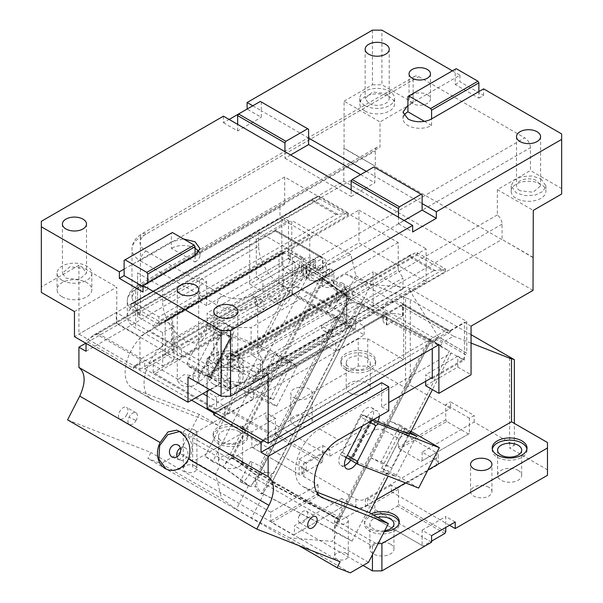 <?xml version="1.0" encoding="UTF-8"?>
<svg xmlns="http://www.w3.org/2000/svg" width="603" height="603" viewBox="0 0 603 603"><rect width="100%" height="100%" fill="white"/><g stroke="black" fill="none" stroke-linecap="round" stroke-linejoin="round"><path stroke-width="0.45" stroke-dasharray="3.02 2.26" d="M238.592 113.99L247.102 109.075L261.295 117.268L261.295 110.711L308.593 138.019M223.449 116.175L223.449 122.726L229.125 119.454M223.449 122.726L237.642 130.919L261.295 117.268M237.642 130.919L237.642 124.369M124.12 269.104L171.418 241.795L183.553 238.969M41.343 292.432L41.343 221.316M74.455 311.547L116.771 287.118L116.771 323.14L116.296 323.419L116.296 312.512L74.455 336.67M116.771 323.14L139.949 336.527L139.949 369.3L78.925 334.07L78.925 265.267L116.771 287.118M533.022 290.375L343.816 181.134L281.85 216.907L288.475 220.736L256.305 239.301L249.687 235.479L78.925 334.07M471.056 326.148L464.438 322.326L432.268 340.891L432.268 348.542M438.894 344.72L432.268 340.891M207.115 408.073L426.117 281.631L358.951 242.851L358.951 210.085L139.949 336.527M139.949 369.3L358.951 242.851M432.268 378.578L464.438 360.014L464.438 322.326M425.65 381.315L425.65 374.757L431.326 378.036M425.65 385.686L457.813 367.114L457.813 356.185L464.438 360.014M457.813 356.185L425.65 374.757M457.813 367.114L471.056 374.757M187.978 377.086L230.293 352.657L230.293 388.686L207.115 375.307L212.316 372.3L135.69 328.062A28.763 16.605 0 0 1 127.263 316.319A28.763 16.605 0 0 1 128.861 310.854L130.821 308.314L158.868 324.512L348.074 215.271L319.696 198.884L131.801 307.364L135.69 304.575L375.036 166.39L501.802 239.579L262.456 377.764A28.763 16.605 0 0 1 257.624 380.003L445.511 271.531L417.133 255.144L227.926 364.378L255.974 380.576L251.579 381.699C240.341 383.674 230.406 382.362 221.776 377.764L212.316 372.3L426.117 248.858L426.117 281.631M268.131 374.508L230.293 352.657M213.522 384.186A17.389 10.04 0 0 0 232.472 386.365A17.389 10.04 0 0 0 243.213 377.086A17.389 10.04 0 0 0 238.117 369.986A17.389 10.04 0 0 0 219.16 367.815A17.389 10.04 0 0 0 208.427 377.086A17.389 10.04 0 0 0 213.522 384.186M207.115 391.166L207.115 375.307M230.293 388.686L229.818 388.958L116.296 323.419M358.951 210.085L426.117 248.858M343.816 181.134L343.816 148.361L375.292 166.24L344.072 148.217L344.072 101.153L380.018 121.912L380.018 147.215A8.027 4.636 -120 0 0 376.95 147.268A8.027 4.636 -120 0 0 375.292 150.946L375.292 166.24M533.278 257.451L502.058 239.429L502.058 224.135A8.027 4.636 -120 0 0 497.332 214.939L497.332 189.636L530.436 170.521L530.436 147.667L257.73 305.118A28.763 16.605 180 0 1 217.05 305.118L140.416 260.873L140.416 315.497L136.248 309.61L131.997 297.965L134.22 290.993L140.416 285.551L380.018 147.215M131.801 304.085L317.291 196.993L312.851 198.651L131.009 303.739L134.273 302.661L311.502 200.339L311.962 199.374L338.087 214.457L345.677 213.379L158.868 321.233L130.821 305.043L131.009 303.739L131.801 304.085L131.801 307.364M130.821 305.043L130.821 308.314M497.332 214.939L257.73 353.275C246.597 358.114 234.801 360.127 222.334 359.313L217.05 359.735L217.05 305.118A8.027 4.636 -60 0 1 222.726 295.289A20.736 11.97 0 0 0 252.054 295.289L524.761 137.838L418.806 76.664A8.027 4.636 60 0 0 414.796 76.264A8.027 4.636 60 0 0 413.13 79.943L413.13 102.796L380.018 121.912M497.332 189.636L533.278 210.394M533.022 257.602L502.058 239.429M372.45 30.15L372.45 84.767L344.072 101.153M281.85 265.524L249.687 284.088L262.931 291.739L295.093 273.167L281.85 265.524L281.85 216.907M249.687 284.088L249.687 235.479M78.925 265.267L41.343 286.968M262.931 291.739L262.931 280.817L256.305 276.988L256.305 239.301M288.475 220.736L288.475 258.423L256.305 276.988M262.931 280.817L295.093 262.245L288.475 258.423M295.093 273.167L295.093 262.245M404.146 220.494L398.47 223.773L398.47 217.216M398.47 223.773L412.656 231.967M290.623 154.956L284.948 158.235L284.948 151.677M284.948 158.235L351.165 196.465L351.165 189.907M360.624 174.614L374.817 182.807L374.817 176.257L422.123 203.565M366.3 171.342L374.817 176.257L374.817 167.513L422.123 194.822M351.165 196.465L374.817 182.807M374.817 167.513L373.875 166.971M520.035 190.729A12.037 6.95 180 0 1 516.507 185.814A12.037 6.95 180 0 1 523.939 179.393A12.037 6.95 180 0 1 537.062 180.9L540.59 185.814L533.158 192.236L520.035 190.729M540.846 178.714L545.941 185.814L543.009 191.392L535.208 195.093L525.153 195.666L516.251 192.915L511.156 185.814L514.088 180.237L521.889 176.536L531.944 175.963L540.846 178.714M511.156 191.151A17.389 10.04 180 0 1 521.987 181.978A17.389 10.04 180 0 1 540.846 184.179A17.389 10.04 180 0 1 545.941 191.279A17.389 10.04 180 0 1 528.763 201.319A17.389 10.04 180 0 1 516.251 198.379A17.389 10.04 180 0 1 511.156 191.279A17.389 10.04 180 0 1 511.156 191.151M561.657 194.008L561.657 188.543L530.436 170.521M561.657 188.543L561.657 133.926M478.88 91.596L478.88 98.153L455.227 84.495L455.227 69.202L456.177 68.659M455.227 69.202L407.93 96.51M252.778 105.796L261.295 110.711L261.295 101.975L308.593 129.283M452.393 70.837L459.961 75.209L407.93 105.254M404.025 115.354A16.726 9.656 0 0 0 403.03 118.633A16.726 9.656 0 0 0 407.93 125.462A16.726 9.656 0 0 0 431.582 125.462L431.582 118.904M431.582 125.462L424.452 121.346M312.851 198.651L311.962 199.374M317.291 196.993L319.696 196.352L348.074 212.738L345.677 213.379M338.087 214.457L336.097 214.54L158.868 316.861L158.868 324.512M348.074 212.738L348.074 215.271M319.696 196.352L319.696 198.884M372.45 84.767L381.91 84.767L381.91 30.15M413.13 102.796L381.91 84.767M364.883 110.99A17.389 10.04 0 0 0 377.395 113.929A17.389 10.04 0 0 0 394.573 103.889A17.389 10.04 0 0 0 389.478 96.789A17.389 10.04 0 0 0 370.626 94.588A17.389 10.04 0 0 0 359.795 103.761A17.389 10.04 0 0 0 359.787 103.889A17.389 10.04 0 0 0 364.883 110.99M364.883 105.525A17.389 10.04 180 0 1 359.787 98.425A17.389 10.04 180 0 1 370.528 89.146A17.389 10.04 180 0 1 389.478 91.324A17.389 10.04 180 0 1 394.573 98.425A17.389 10.04 180 0 1 383.84 107.703A17.389 10.04 180 0 1 364.883 105.525M385.694 93.51A12.037 6.95 180 0 1 389.221 98.425A12.037 6.95 180 0 1 381.789 104.847A12.037 6.95 180 0 1 368.667 103.339L365.139 98.425L372.571 92.003L385.694 93.51M427.323 94.686A10.703 6.181 180 0 1 430.459 99.058A10.703 6.181 180 0 1 423.849 104.764A10.703 6.181 180 0 1 412.188 103.43A10.703 6.181 180 0 1 409.053 99.058A10.703 6.181 180 0 1 415.655 93.352A10.703 6.181 180 0 1 427.323 94.686M478.88 98.153L483.614 95.417L483.614 88.867M459.961 75.209L459.961 81.767L483.614 95.417M455.227 84.495L459.961 81.767M530.436 147.667A8.027 4.636 -120 0 0 524.761 137.838M255.974 380.576L255.974 377.297L227.926 361.107L227.926 364.378M417.133 252.604L445.511 268.991L433.542 270.792L408.94 256.592L231.71 358.921L229.034 359.561L227.926 361.107L414.736 253.252L417.133 252.604L417.133 255.144M445.511 268.991L445.511 271.531M443.115 269.639L257.624 376.732L257.624 380.003M257.624 376.732L256.305 376.076L256.305 373.121L433.542 270.792M408.94 256.592L410.296 254.911L414.736 253.252M256.305 376.076L255.974 377.297M195.545 376.001L183.877 374.659L177.274 380.365L180.41 384.737A10.703 6.181 0 0 0 192.071 386.078A10.703 6.181 0 0 0 198.681 380.365A10.703 6.181 0 0 0 195.545 376.001M234.333 355.68A12.037 6.95 180 0 1 237.861 360.594A12.037 6.95 180 0 1 230.429 367.016A12.037 6.95 180 0 1 217.306 365.508A12.037 6.95 180 0 1 213.779 360.594A12.037 6.95 180 0 1 221.211 354.172A12.037 6.95 180 0 1 234.333 355.68M238.117 353.494L243.213 360.594L240.28 366.172L232.472 369.873L222.424 370.446L213.522 367.694L208.427 360.594L211.359 355.016L219.16 351.315L229.208 350.742L238.117 353.494M209.738 389.651L229.818 378.058L116.296 312.512M229.818 388.958L229.818 378.058M124.12 260.368L171.418 233.06L171.418 248.353L195.071 262.004L195.071 255.453M171.418 233.06L172.368 232.509M195.071 262.004A16.726 9.656 0 0 0 199.97 255.182A16.726 9.656 0 0 0 198.975 251.903M195.071 248.353A16.726 9.656 0 0 0 171.418 248.353M143.039 286.583L147.773 289.319L147.773 282.762M147.773 289.319L143.039 292.048M62.154 296.797A17.389 10.04 0 0 0 81.111 298.975A17.389 10.04 0 0 0 91.844 289.696A17.389 10.04 0 0 0 86.749 282.596A17.389 10.04 0 0 0 67.792 280.425A17.389 10.04 0 0 0 57.059 289.696A17.389 10.04 0 0 0 62.154 296.797M62.154 280.305A17.389 10.04 180 0 1 57.059 273.204A17.389 10.04 180 0 1 67.792 263.926A17.389 10.04 180 0 1 86.749 266.104A17.389 10.04 180 0 1 91.844 273.204A17.389 10.04 180 0 1 81.111 282.483A17.389 10.04 180 0 1 62.154 280.305M82.965 268.29L86.493 273.204L79.061 279.626L65.938 278.119L62.41 273.204L69.842 266.782L82.965 268.29M260.345 101.425L261.295 101.975M518.143 470.385A12.037 6.95 180 0 1 521.67 475.3A12.037 6.95 180 0 1 514.238 481.722A12.037 6.95 180 0 1 501.116 480.214A12.037 6.95 180 0 1 497.588 475.3A12.037 6.95 180 0 1 505.02 468.878A12.037 6.95 180 0 1 518.143 470.385M391.37 491.686L391.37 485.129L398.47 489.229L398.47 495.779L391.37 491.686L436.308 465.742A6.686 3.859 0 0 0 438.268 463.006A6.686 3.859 0 0 0 436.308 460.277L422.123 452.084L469.42 424.776L469.42 418.218L474.154 415.49L450.501 401.832L450.501 408.389L410.296 385.174L405.563 387.91L405.563 297.739L410.296 299.593L410.296 385.174M547.471 475.3L547.471 469.835L509.625 447.991L514.359 445.255L474.154 422.047L469.42 424.776L469.42 433.512L468.478 434.062L446.717 421.497L399.412 448.805L421.173 461.37L469.42 433.512M449.552 525.273L398.47 495.779L398.47 504.523L397.52 506.158L375.767 518.723L423.065 546.032L431.582 541.117M488.814 487.314A10.703 6.181 0 0 0 477.154 485.973A10.703 6.181 0 0 0 470.544 491.686A10.703 6.181 0 0 0 473.679 496.05A10.703 6.181 0 0 0 485.34 497.392A10.703 6.181 0 0 0 491.95 491.686A10.703 6.181 0 0 0 488.814 487.314M455.227 521.994L445.768 516.537L445.768 527.459M547.471 469.835L547.471 442.527M514.359 445.255L514.359 423.412M509.625 357.82L509.625 447.991M303.867 463.556L374.817 422.59A6.686 3.859 180 0 1 384.277 422.59L436.308 452.634A6.686 3.859 180 0 1 438.268 455.363A6.686 3.859 180 0 1 436.308 458.092L365.358 499.058A6.686 3.859 180 0 1 355.898 499.058L303.867 469.013A6.686 3.859 180 0 1 301.907 466.285A6.686 3.859 180 0 1 303.867 463.556L303.867 471.199L306.234 469.835L299.133 465.742L299.133 474.478L300.083 475.028L321.836 462.463L322.786 460.82L322.786 452.084L329.879 456.185L374.817 430.24A6.686 3.859 0 0 1 384.277 430.24L398.47 438.434L450.501 408.389M431.582 535.652L422.123 530.188L422.123 536.745L367.724 505.337L367.724 498.787L391.37 485.129M367.724 498.787L374.817 502.879L374.817 518.173L375.767 518.723M398.47 489.229L374.817 502.879M422.123 530.188L445.768 516.537M431.582 542.203L422.123 536.745L422.123 545.481L423.065 546.032M471.056 334.673L410.296 299.593M345.655 273.935L453.501 336.195L442.157 342.745L334.311 280.485L345.655 273.935L405.563 297.739M453.501 336.195L471.056 343.069M367.724 505.337L365.358 506.701C362.207 508.201 359.049 508.201 355.898 506.701L341.705 498.508L341.705 507.251L294.407 534.56L294.407 525.824L341.705 498.508M444.826 533.467L397.52 506.158M422.123 545.481L374.817 518.173M334.311 280.485L332.916 283.206L322.703 279.204L281.963 358.793L292.169 362.795L273.317 399.616L263.112 395.621L231.484 457.391L231.936 457.564L231.288 457.941L339.135 520.208L339.783 519.831L271.018 484.103L362.23 305.917L349.122 298.349L257.903 476.536L271.018 484.103M403.671 296.653L403.671 359.509L230.489 459.486L231.288 457.941M294.407 534.56L293.457 535.102L271.697 522.545L270.755 520.902L270.755 512.166L192.704 467.106L192.704 442.323L372.45 546.099L376.129 543.574L338.343 521.753L375.888 500.075M405.57 482.943L427.866 470.069M339.338 519.658L370.958 457.888L381.171 461.883L400.023 425.062L389.809 421.06L430.55 341.471L440.763 345.466L442.157 342.745M338.343 521.753L339.135 520.208M251.835 431.876L251.835 447.17L252.778 447.712L274.538 435.155L275.481 433.512L275.481 418.218L251.835 431.876L242.376 426.411L266.021 412.761L266.021 419.311L322.786 452.084L322.786 445.534L299.133 459.185L299.133 465.742L242.376 432.969L192.704 461.642L192.704 434.333L192.704 437.672L230.489 459.486M266.021 419.311L358.265 366.059L367.724 366.059L405.563 387.91M349.748 392.824A12.037 6.95 0 0 0 362.87 394.332A12.037 6.95 0 0 0 370.302 387.91A12.037 6.95 0 0 0 366.775 382.995A12.037 6.95 0 0 0 353.652 381.488A12.037 6.95 0 0 0 346.22 387.91A12.037 6.95 0 0 0 349.748 392.824M309.068 416.311A10.703 6.181 0 0 0 297.407 414.97A10.703 6.181 0 0 0 290.797 420.675A10.703 6.181 0 0 0 293.932 425.047A10.703 6.181 0 0 0 305.593 426.389A10.703 6.181 0 0 0 312.203 420.675A10.703 6.181 0 0 0 309.068 416.311M430.55 341.471L362.23 305.917M332.916 283.206L440.763 345.466M322.703 279.204L349.122 298.349M192.704 442.323L192.704 437.672M370.958 457.888L385.965 465.697L391.573 467.89L381.171 461.883M389.809 421.06L404.817 428.869L385.965 465.697M400.023 425.062L410.424 431.07L404.817 428.869M410.424 431.07L391.573 467.89M329.879 456.185L329.879 449.627L306.234 463.285L306.234 469.835M446.717 421.497L445.768 419.861L445.768 404.568L450.501 401.832M445.768 419.861L398.47 447.17L399.412 448.805M398.47 438.434L398.47 447.17M358.265 366.059L358.265 338.75L367.724 338.75L367.724 366.059M358.265 338.75L192.704 434.333M242.376 426.411L242.376 432.969M293.932 397.739A10.703 6.181 0 0 0 305.593 399.08A10.703 6.181 0 0 0 312.203 393.367A10.703 6.181 0 0 0 309.068 389.003A10.703 6.181 0 0 0 297.407 387.661A10.703 6.181 0 0 0 290.797 393.367A10.703 6.181 0 0 0 293.932 397.739M372.45 546.099L372.45 554.67M363.066 565.463L294.407 525.824M270.755 512.166L318.052 484.857L303.867 476.664A6.686 3.859 180 0 1 301.907 473.935A6.686 3.859 180 0 1 303.867 471.199M293.457 535.102L341.705 507.251M271.697 522.545L319.002 495.236L340.763 507.794M270.755 520.902L318.052 493.593L319.002 495.236M318.052 484.857L318.052 493.593M468.478 434.062L421.173 461.37M274.538 435.155L321.836 462.463M252.778 447.712L300.083 475.028M492.334 449.077A17.389 10.04 0 0 0 492.236 450.17A17.389 10.04 0 0 0 497.332 457.27A17.389 10.04 0 0 0 516.281 459.448A17.389 10.04 0 0 0 527.022 450.17A17.389 10.04 0 0 0 526.916 449.077M371.32 513.756A17.389 10.04 0 0 0 364.521 521.723A17.389 10.04 0 0 0 369.616 528.823A17.389 10.04 0 0 0 384.224 531.673M373.619 515.083A17.389 10.04 0 0 0 364.521 523.909A17.389 10.04 0 0 0 369.616 531.009A17.389 10.04 0 0 0 388.566 533.188A17.389 10.04 0 0 0 399.307 523.909A17.389 10.04 0 0 0 399.201 522.816M273.317 399.616L262.916 393.608L281.767 356.788L276.159 354.587L257.308 391.415L263.112 395.621M262.916 393.608L257.308 391.415M345.964 367.702A17.389 10.04 0 0 0 364.921 369.873A17.389 10.04 0 0 0 375.654 360.602A17.389 10.04 0 0 0 370.559 353.501A17.389 10.04 0 0 0 351.609 351.323A17.389 10.04 0 0 0 340.868 360.602A17.389 10.04 0 0 0 345.964 367.702M345.964 369.88A17.389 10.04 0 0 0 364.921 372.059A17.389 10.04 0 0 0 375.654 362.78A17.389 10.04 0 0 0 370.559 355.68A17.389 10.04 0 0 0 351.609 353.509A17.389 10.04 0 0 0 340.868 362.78A17.389 10.04 0 0 0 345.964 369.88M242.843 427.233A17.389 10.04 0 0 0 223.894 425.055A17.389 10.04 0 0 0 213.153 434.333A17.389 10.04 0 0 0 218.248 441.434A17.389 10.04 0 0 0 237.205 443.612A17.389 10.04 0 0 0 247.939 434.333A17.389 10.04 0 0 0 242.843 427.233M242.843 429.419A17.389 10.04 0 0 0 223.894 427.241A17.389 10.04 0 0 0 213.153 436.519A17.389 10.04 0 0 0 218.248 443.62A17.389 10.04 0 0 0 237.205 445.798A17.389 10.04 0 0 0 247.939 436.519A17.389 10.04 0 0 0 242.843 429.419M239.059 456.727A12.037 6.95 180 0 1 242.587 461.642A12.037 6.95 180 0 1 235.155 468.064A12.037 6.95 180 0 1 222.032 466.556A12.037 6.95 180 0 1 218.505 461.642A12.037 6.95 180 0 1 225.937 455.22A12.037 6.95 180 0 1 239.059 456.727M239.059 431.605A12.037 6.95 180 0 1 242.587 436.519A12.037 6.95 180 0 1 235.155 442.941A12.037 6.95 180 0 1 222.032 441.434A12.037 6.95 180 0 1 218.505 436.519A12.037 6.95 180 0 1 225.937 430.097A12.037 6.95 180 0 1 239.059 431.605M366.775 357.865A12.037 6.95 180 0 1 370.302 362.78A12.037 6.95 180 0 1 362.87 369.202A12.037 6.95 180 0 1 349.748 367.702A12.037 6.95 180 0 1 346.22 362.78A12.037 6.95 180 0 1 353.652 356.358A12.037 6.95 180 0 1 366.775 357.865M390.427 544.117A12.037 6.95 180 0 1 393.955 549.032A12.037 6.95 180 0 1 386.523 555.453A12.037 6.95 180 0 1 373.4 553.946A12.037 6.95 180 0 1 369.873 549.032A12.037 6.95 180 0 1 377.305 542.61A12.037 6.95 180 0 1 390.427 544.117M384.744 530.663A12.037 6.95 180 0 1 373.4 528.823A12.037 6.95 180 0 1 369.873 523.909A12.037 6.95 180 0 1 377.644 517.404M469.42 418.218L445.768 404.568M251.835 447.17L299.133 474.478M275.481 433.512L322.786 460.82M306.234 463.285L299.133 459.185M275.481 418.218L266.021 412.761M192.704 467.106L192.704 461.642M329.879 449.627L322.786 445.534M376.129 543.574L378.134 543.574M367.724 338.75L403.671 359.509M276.159 354.587L281.963 358.793M281.767 356.788L292.169 362.795M231.484 457.391L257.903 476.536M339.783 519.831L231.936 457.564M445.768 531.831L398.47 504.523M422.123 452.084L422.123 460.82M474.154 422.047L474.154 415.49M270.34 483.222L272.111 482.181L361.71 307.153L360.247 303.603L264.498 490.654L270.34 483.222L338.419 518.648L335.841 526.705L333.542 530.61L352.054 541.11L386.719 473.4L383.041 471.486L395.764 476.468L381.571 468.275L390.269 471.682L411.065 431.356M264.498 490.654L262.848 493.684L333.745 530.58M345.821 295.44L318.791 275.857L320.992 276.898L225.243 463.948L222.952 466.609L212.693 461.77L309.987 271.704L302.352 266.172L317.487 274.915L320.178 268.531L350.727 254.489L355.898 275.752L345.821 295.44L346.755 295.983C349.288 297.475 350.976 299.766 351.835 302.842L353.328 302.457L360.021 303.641L430.844 340.552L360.277 303.603L431.16 340.491L427.881 341.584L338.283 516.613L338.419 518.648M358.702 303.874A11.374 11.291 -100 0 0 343.491 308.744A11.374 11.291 -100 0 0 348.368 324.067L358.702 303.874L360.247 303.603M355.898 275.752L371.033 284.488L360.956 304.183M337.401 291.573L327.067 311.766A11.374 4.726 115.2 0 0 327.384 311.962A11.374 4.726 115.2 0 0 336.12 304.485A11.374 4.726 115.2 0 0 337.401 291.573L348.753 296.962L349.167 298.704L258.883 474.538L233.293 455.996L231.951 457.18L258.25 476.31L349.167 298.704M348.481 299.518L322.891 280.968L320.992 276.898L348.753 296.962M225.243 463.948L231.951 457.18M258.883 474.538L258.28 476.257L250.366 486.478L240.107 481.639A11.374 4.726 -64.8 0 0 240.424 481.827A11.374 4.726 -64.8 0 0 249.16 474.357A11.374 4.726 -64.8 0 0 250.449 461.446L259.795 465.855C262.328 467.348 264.024 469.639 264.875 472.714L266.368 472.33L273.061 473.513L349.68 323.834C347.147 322.341 345.451 320.05 344.599 316.974L336.414 316.176L259.795 465.855M222.952 466.609L250.366 486.478M248.519 485.505L236.361 509.264L221.557 498.538L215.58 473.981L220.193 464.973L248.519 485.505L250.2 486.433L257.639 486.847C256.358 484.307 256.396 481.488 257.737 478.398C259.478 475.465 261.853 473.566 264.875 472.714M212.693 461.77L205.058 456.237L220.193 464.973M309.987 271.704L317.487 274.915M319.794 270.4L290.654 253.577A2.676 1.545 -60 0 1 291.754 252.19L291.784 220.457L275.232 230.022L275.232 231.107C275.232 229.924 275.232 229.924 275.232 231.107C275.232 229.924 275.232 229.924 275.232 231.107L322.53 258.423L306.445 267.702L306.445 266.616L306.919 266.888A11.374 6.565 -0 0 0 319.311 268.312A11.374 6.565 -0 0 0 326.336 262.245A11.374 6.565 -0 0 0 323.004 257.602L275.232 230.022M320.155 268.584L291.754 252.19M320.178 268.531L291.784 252.137M350.727 254.489L291.784 220.457M86.025 351.27L206.641 281.631L199.548 277.538L85.784 343.213M144.675 368.75L225.092 415.173L253.471 398.794L244.954 393.872L327.263 346.356L335.773 351.27L364.159 334.884L283.742 288.46L255.363 304.847L263.873 309.761L181.571 357.278L173.053 352.363L144.675 368.75L144.675 361.107L135.72 366.27L141.057 359.893L96.005 333.889L93.97 334.853L86.025 341.087L86.025 343.348M290.654 253.577L288.046 258.664L206.641 305.668L206.641 281.631M96.005 333.889L97.995 333.436L275.232 231.107L88.422 338.961M135.72 366.27L133.323 368.403L86.025 341.087M97.995 333.436L141.517 358.559L141.057 359.893M141.517 358.559L318.746 256.237L321.422 256.878L322.53 258.423L322.53 269.345L323.004 269.616L323.004 257.602M322.53 269.345L306.445 278.631L306.919 278.903A11.374 6.565 -0 0 0 319.311 280.327A11.374 6.565 -0 0 0 326.336 274.259A11.374 6.565 -0 0 0 323.004 269.616M306.445 278.631L306.445 267.702L283.742 280.817L283.742 279.724L306.445 266.616M364.159 334.884L364.159 326.148L283.742 279.724M364.159 326.148L386.862 313.04L386.387 312.769A11.374 6.565 180 0 1 383.056 308.125A11.374 6.565 180 0 1 390.081 302.058A11.374 6.565 180 0 1 402.472 303.482L450.245 331.062L466.797 321.505L407.862 287.473L438.381 336.843L466.775 353.237A2.676 1.545 -60 0 0 465.667 354.617L436.527 337.793L438.381 336.843M371.033 284.488L407.862 287.473M253.471 398.794L253.471 391.143L386.862 314.133L386.862 313.04M386.862 325.055L402.94 315.768L402.472 315.497A11.374 6.565 -0 0 0 390.081 314.073A11.374 6.565 -0 0 0 383.056 320.14A11.374 6.565 -0 0 0 386.387 324.783L386.862 325.055L386.862 314.133L402.94 304.847L450.245 332.155L263.436 440.009L268.772 433.632L223.721 407.62L216.138 412.701L225.092 407.53L225.092 406.437L214.683 412.444M402.94 315.768L402.94 304.847C402.94 303.663 402.94 303.663 402.94 304.847C402.94 303.663 402.94 303.663 402.94 304.847L225.71 407.168L269.232 432.298L268.772 433.632M450.245 331.062L450.245 332.155L449.137 330.61L402.94 303.942L221.685 408.593M223.721 407.62L225.71 407.168M335.773 351.27L335.773 342.534L327.263 337.62L327.263 345.263L355.642 328.876L292.259 292.282L292.259 283.546L309.761 273.438L373.144 310.032L373.144 271.802L402.94 289.003L402.94 278.081L260.564 360.285L260.564 371.207L402.94 289.003M283.742 288.46L283.742 280.817L173.053 344.72L173.053 343.627L255.363 296.111L263.873 301.025L181.571 348.542L181.571 356.185L153.192 372.571L155.084 373.664L292.259 294.468L353.75 329.969L355.642 328.876L355.642 320.14L373.144 310.032M153.192 360.556L267.468 294.581A10.839 6.256 120 0 0 269.714 299.54A10.839 6.256 120 0 0 275.134 299.005A10.839 6.256 120 0 0 282.799 285.732L282.799 252.959L283.44 253.328L283.44 252.785L165.184 321.06L174.003 326.148L162.652 332.698L162.652 366.021L153.192 360.556L153.192 372.571L216.575 409.166L216.575 397.151L230.323 389.214L238.517 385.181L238.517 355.016L230.323 356.441L346.182 289.553L345.542 289.184L227.286 357.458L227.286 356.908L345.542 288.633L346.182 289.003L216.575 363.835L216.575 362.192L232.185 371.207L232.185 327.512L207.115 313.04L207.115 327.241L205.419 336.082L200.603 341.63L193.39 343.032L184.88 340.077C173.001 333.572 162.343 315.105 162.652 301.568L258.672 246.13A31.439 18.15 60 0 0 280.908 284.639A31.439 18.15 60 0 0 296.623 286.191A31.439 18.15 60 0 0 303.136 271.802L207.115 327.241M282.799 252.408L292.259 257.873A10.839 6.256 -60 0 1 297.678 257.338A10.839 6.256 -60 0 1 299.337 266.021A10.839 6.256 -60 0 1 292.259 275.571L282.799 270.106A10.839 6.256 120 0 0 289.877 260.556A10.839 6.256 120 0 0 288.219 251.873A10.839 6.256 120 0 0 282.799 252.408L153.192 327.241L153.192 325.597L309.761 235.208L309.761 273.438M292.259 294.468L292.259 292.282L263.873 308.668L263.873 301.025M276.928 300.038L267.468 294.581L282.799 285.732L292.259 291.189C291.807 296.827 289.252 301.251 284.593 304.462A10.839 6.256 -60 0 1 279.174 304.997A10.839 6.256 -60 0 1 276.928 300.038L292.259 291.189M282.799 285.732L279.016 283.546L172.737 344.901L165.184 354.376L165.184 321.603L283.44 253.328M172.737 344.901L172.737 316.5L170.596 316.831L165.184 321.603L165.184 321.06M166.941 319.846L282.799 252.959L280.908 253.147L279.016 255.144L279.016 283.546M292.259 275.571L292.259 257.873M162.652 332.698L153.192 327.241M162.652 366.021L174.003 359.463L165.184 354.376M174.003 359.463L174.003 326.148M191.52 400.166L133.323 366.564L144.675 360.014L202.872 393.616M207.115 396.058L225.092 406.437M216.575 363.835L207.115 358.37L207.115 391.686L216.575 397.151M258.672 246.13L258.672 231.929L162.652 287.367L162.652 301.568M162.652 287.367L137.582 272.895L137.582 316.59L153.192 325.597M207.115 358.37L218.467 351.82L227.286 356.908M345.542 289.184L345.542 288.633L336.723 283.546L336.723 301.244L346.182 306.701L353.26 297.151L351.602 288.468L346.182 289.003M321.391 325.71L336.723 316.861A10.839 6.256 120 0 1 329.057 330.135A10.839 6.256 120 0 1 323.638 330.67A10.839 6.256 120 0 1 321.391 325.71L330.859 331.175L230.323 389.214L227.286 390.224L227.286 357.458L230.323 356.441M227.286 390.224L218.467 385.136L207.115 391.686M353.75 329.969L216.575 409.166L244.954 392.779L244.954 385.136L327.263 337.62M216.575 362.192L373.144 271.802M238.517 355.016L239.904 355.28L346.182 293.925L346.966 291.287L346.182 289.553L346.182 322.326L336.723 316.861M338.517 335.6C343.175 332.389 345.73 327.964 346.182 322.326C347.207 322.914 347.207 322.914 346.182 322.326C347.207 322.914 347.207 322.914 346.182 322.326L330.859 331.175L333.097 336.135L338.517 335.6M346.182 293.925L346.182 322.326L239.904 383.681L238.517 385.181M336.723 301.244A10.839 6.256 120 0 0 343.8 291.694A10.839 6.256 120 0 0 342.142 283.011A10.839 6.256 120 0 0 336.723 283.546M216.138 412.701L215.738 413.055M350.275 572.85L289.779 537.929L332.306 541.373L336.919 532.366M368.546 562.298L332.306 541.373M346.273 553.313A6.821 3.942 180 0 1 348.278 556.094A6.821 3.942 180 0 1 344.064 559.735A6.821 3.942 180 0 1 336.625 558.883A6.821 3.942 180 0 1 334.627 556.094A6.821 3.942 180 0 1 338.841 552.454A6.821 3.942 180 0 1 346.273 553.313M269.232 432.298L446.461 329.969L449.137 330.61M432.268 377.493L463.059 359.712L451.232 352.883L319.545 428.914A34.115 19.695 120 0 0 301.07 449.536A34.115 19.695 120 0 0 302.487 486.32A34.115 19.695 120 0 0 304.04 487.066L319.989 496.269M388.754 410.809L381.654 406.708L388.754 402.616M381.654 382.679L381.654 406.708M463.059 359.712L465.667 354.617M466.797 321.505L466.775 353.237M263.436 440.009L263.036 440.363M466.797 353.185L438.404 336.791M292.259 283.546L355.642 320.14M137.582 316.59L137.582 272.895M309.761 235.208L279.958 218L137.582 300.204M260.564 371.207L232.185 371.207M260.564 360.285L251.104 354.82L251.104 327.512L232.185 327.512M284.691 204.349L137.582 289.282L284.691 204.349L284.691 177.033L398.214 242.579L398.214 269.888L251.104 354.82M398.214 269.888L402.94 278.081M398.214 242.579L251.104 327.512M258.672 231.929L303.136 257.602L303.136 271.802M303.136 257.602L207.115 313.04M284.691 177.033L137.582 261.966M279.958 207.078L279.958 218M336.625 523.103A6.821 3.942 180 0 1 334.627 520.321A6.821 3.942 180 0 1 338.841 516.681A6.821 3.942 180 0 1 346.273 517.532A6.821 3.942 180 0 1 348.278 520.321A6.821 3.942 180 0 1 344.064 523.962A6.821 3.942 180 0 1 336.625 523.103M173.053 352.363L173.053 344.72L144.675 361.107L144.675 360.014M216.575 409.166L155.084 373.664M255.363 304.847L255.363 296.111M181.571 348.542L173.053 343.627M181.571 357.278L181.571 356.185L263.873 308.668L263.873 309.761M244.954 393.872L244.954 392.779L327.263 345.263L327.263 346.356M225.092 415.173L225.092 407.53L253.471 391.143L253.471 390.051L244.954 385.136M253.471 390.051L335.773 342.534M133.323 368.403L133.323 366.564M206.641 305.668L199.548 301.568L199.548 277.538M211.321 378.058A10.032 5.796 -60 0 1 200.874 384.624A10.032 5.796 -60 0 1 200.452 373.8L221.128 333.414A10.032 5.796 -60 0 1 231.582 326.849A10.032 5.796 -60 0 1 231.997 337.672L211.321 378.058L210.379 377.516L231.055 337.122L226.321 334.394L258.212 346.876L261.815 349.167L274.538 354.149L288.724 362.343L268.049 402.729L276.747 406.136L297.422 365.75L269.044 349.363L248.368 389.749L187.488 365.915L187.254 362.968L205.502 327.331L208.163 325.522L269.044 349.363M288.724 362.343L297.422 365.75M268.049 402.729L253.863 394.535L274.538 354.149M261.815 349.167L241.14 389.561L253.863 394.535M208.163 325.522L223.306 334.266L229.826 336.821L230.06 339.76L229.155 339.806L211.404 374.493L208.201 376.664L210.379 377.516L205.646 374.78A10.032 5.796 -60 0 1 195.191 381.345A10.032 5.796 -60 0 1 194.777 370.528L215.452 330.135A10.032 5.796 -60 0 1 225.906 323.577A10.032 5.796 -60 0 1 226.321 334.394M229.826 336.821L228.876 336.27L229.155 339.806L229.487 339.436L211.404 374.493L211.246 375.074L211.811 375.398L209.151 377.207L202.631 374.651L187.488 365.915M231.997 337.672L228.876 336.27M208.201 376.664L209.151 377.207M230.06 339.76L211.811 375.398M187.254 362.968L202.397 371.712L220.638 336.075L223.306 334.266M202.397 371.712L202.631 374.651M220.638 336.075L205.502 327.331M276.747 406.136L248.368 389.749M241.14 389.561L237.537 387.269L205.646 374.78M258.212 346.876L299.872 265.493L168.184 341.524L149.265 330.602L199.548 301.568M168.184 341.524A34.115 19.695 -60 0 0 149.702 362.147A34.115 19.695 -60 0 0 151.127 398.93A34.115 19.695 -60 0 0 152.68 399.668L218.075 425.281L237.537 387.269M218.075 425.281L199.156 414.359L133.753 388.747A34.115 19.695 -60 0 1 132.2 388A34.115 19.695 -60 0 1 130.783 351.217A34.115 19.695 -60 0 1 149.265 330.602M288.046 258.664L299.872 265.493M302.352 266.172L260.39 348.142M218.467 351.82L218.467 385.136M239.715 388.528L205.058 456.237M215.58 473.981L179.34 453.064L161.061 463.609L221.557 498.538M199.156 414.359L179.34 453.064M194.912 465.923A6.821 3.942 180 0 1 196.91 468.704A6.821 3.942 180 0 1 192.696 472.345A6.821 3.942 180 0 1 185.264 471.493A6.821 3.942 180 0 1 183.259 468.704A6.821 3.942 180 0 1 187.473 465.064A6.821 3.942 180 0 1 194.912 465.923M194.912 430.143A6.821 3.942 180 0 1 196.91 432.931A6.821 3.942 180 0 1 192.696 436.572A6.821 3.942 180 0 1 185.264 435.713A6.821 3.942 180 0 1 183.259 432.931A6.821 3.942 180 0 1 187.473 429.291A6.821 3.942 180 0 1 194.912 430.143M126.841 414.562A6.686 3.859 -60 0 1 119.876 418.934A6.686 3.859 -60 0 1 119.598 411.721A6.686 3.859 -60 0 1 126.562 407.349A6.686 3.859 -60 0 1 126.841 414.562M136.301 420.02A6.686 3.859 -60 0 1 129.336 424.399A6.686 3.859 -60 0 1 129.057 417.186A6.686 3.859 -60 0 1 136.022 412.814A6.686 3.859 -60 0 1 136.301 420.02M67.574 419.876L150.916 452.506L147.878 458.446L161.061 463.609M167.385 469.556A20.065 16.326 -68.6 0 0 167.747 469.707A20.065 16.326 -68.6 0 0 189.787 458.107A20.065 16.326 -68.6 0 0 184.186 433.203L179.453 431.552M176.981 456.795A6.686 5.442 -68.6 0 0 179.272 459.795A6.686 5.442 -68.6 0 0 179.875 460.089A6.686 5.442 -68.6 0 0 187.216 456.215A6.686 5.442 -68.6 0 0 185.355 447.916A6.686 5.442 -68.6 0 0 184.752 447.63A6.686 5.442 -68.6 0 0 180.395 448.082M340.122 561.747L150.916 452.506M298.704 545.527L147.878 458.446M236.361 509.264L251.496 518.007L289.779 537.929M299.344 515.497A6.686 3.859 120 0 0 299.623 522.711A6.686 3.859 120 0 0 306.588 518.339A6.686 3.859 120 0 0 306.309 511.125A6.686 3.859 120 0 0 299.344 515.497L300.121 515.279M316.537 491.958L304.04 487.066M356.328 463.39A10.032 5.796 120 0 0 357.014 462.169L388.897 474.659L388.151 476.121M379.325 416.251A10.032 5.796 120 0 0 377.267 410.967A10.032 5.796 120 0 0 366.82 417.525L362.501 425.967M451.232 352.883L432.441 389.606M381.571 468.275L402.246 427.889L410.945 431.288M395.764 476.468L416.439 436.075M402.246 427.889L410.424 432.607M383.041 471.486L403.716 431.1L409.95 433.534M346.303 457.602L342.64 455.491L350.109 458.589L353.305 456.418L371.064 421.731L370.785 418.203L363.315 415.098L372.315 420.299M350.652 460.112A10.032 5.796 120 0 0 351.338 458.891L350.109 458.589M344.599 465.569A10.032 5.796 120 0 1 340.883 465.456A10.032 5.796 120 0 1 340.469 454.639L361.144 414.246A10.032 5.796 120 0 1 371.591 407.688A10.032 5.796 120 0 1 372.013 418.505L372.956 419.055L352.28 459.441L357.014 462.169M388.897 474.659L386.719 473.4M418.655 488.068L390.269 471.682M370.785 418.203L373.717 419.492M372.013 418.505L351.338 458.891M371.064 421.731L370.641 420.924L352.393 456.561L351.828 456.237L370.069 420.6L370.641 420.924M370.069 420.6L369.835 417.653M352.393 456.561L353.305 456.418M351.828 456.237L349.16 458.046M369.42 421.972L360.647 416.907L342.406 452.544L342.64 455.491M360.647 416.907L363.315 415.098M342.406 452.544L347.411 455.438M403.716 431.1L409.573 434.266M407.394 433.007L449.356 351.044L434.213 342.308L436.527 337.793M352.054 541.11L332.306 530.828L429.6 340.77L449.356 351.044M429.6 340.77L430.844 340.552L434.213 342.308M271.749 473.739L261.408 493.94A11.374 11.291 80 0 1 264.596 472.639A11.374 11.291 80 0 1 271.749 473.739L273.061 473.513M261.408 493.94L262.72 493.706C260.187 492.206 258.499 489.922 257.639 486.847M262.848 493.684L263.654 494.249L251.496 518.007M348.368 324.067L349.68 323.834M344.599 316.974C343.318 314.434 343.348 311.615 344.697 308.532C346.439 305.593 348.813 303.701 351.835 302.842M327.067 311.766L336.414 316.176M250.449 461.446L240.107 481.639M263.654 494.249L333.542 530.61L332.306 530.828M313.07 258.966L313.07 269.888L331.989 280.817L331.989 269.888L329.653 268.539L320.193 274.003L305.947 265.78L315.407 260.315L313.07 258.966A6.754 3.904 -0 0 0 305.706 258.122A6.754 3.904 -0 0 0 301.538 261.725A6.754 3.904 -0 0 0 303.513 264.483L322.439 275.405A6.754 3.904 -0 0 0 329.796 276.249A6.754 3.904 -0 0 0 333.972 272.646A6.754 3.904 -0 0 0 331.989 269.888M313.07 269.888A6.754 3.904 -0 0 0 305.706 269.044A6.754 3.904 -0 0 0 301.538 272.646A6.754 3.904 -0 0 0 303.513 275.405L322.439 286.327A6.754 3.904 -0 0 0 329.796 287.179A6.754 3.904 -0 0 0 333.972 283.568A6.754 3.904 -0 0 0 331.989 280.817M329.653 268.539A6.022 3.475 -120 0 0 329.622 269.074L329.622 275.081L318.271 281.631L329.622 275.081M320.193 274.003A6.022 3.475 -120 0 0 320.163 274.531L320.163 280.538M318.271 281.631L307.869 275.624L317.329 270.159L315.437 266.888L305.977 272.345L307.869 275.624M305.977 272.345L305.977 266.338A6.022 3.475 -120 0 0 305.947 265.78M327.731 276.174L317.329 270.159M315.437 266.888L315.437 260.88A6.022 3.475 -120 0 0 315.407 260.315M135.524 420.246L129.057 417.186M184.488 454.707L179.272 459.795M135.69 304.575L135.69 289.282L375.292 150.946M376.95 147.268L137.348 285.603C130.889 289.402 127.519 294.543 127.263 301.025A28.763 16.605 0 0 1 135.69 289.282A8.027 4.636 60 0 1 137.348 285.603A8.027 4.636 60 0 1 140.416 285.551L140.416 237.394L413.13 79.943M127.263 316.319L127.263 301.025A28.763 16.605 0 0 0 135.69 312.769A8.027 4.636 -60 0 1 136.248 309.61M140.416 315.497L135.69 312.769L135.69 328.062M221.776 377.764L221.776 362.471L217.05 359.735M502.058 224.135L262.456 362.471A28.763 16.605 0 0 1 221.776 362.471A8.027 4.636 -60 0 1 222.334 359.313M252.054 295.289A8.027 4.636 -120 0 1 257.73 305.118L257.73 353.275A8.027 4.636 -120 0 1 262.456 362.471L262.456 377.764M336.097 214.54L311.502 200.339M134.273 302.661L158.868 316.861M146.092 234.115A20.736 11.97 0 0 0 146.092 251.044A8.027 4.636 -60 0 0 140.416 260.873A28.763 16.605 180 0 1 131.997 249.137A28.763 16.605 180 0 1 140.416 237.394A8.027 4.636 60 0 1 142.082 233.715A8.027 4.636 60 0 1 146.092 234.115L418.806 76.664M146.092 251.044L222.726 295.289M231.71 358.921L256.305 373.121M435.524 270.717L409.399 255.634M436.308 458.092L436.308 465.742M436.308 452.634L436.308 460.277M365.358 499.058L365.358 506.701M374.817 422.59L374.817 430.24M303.867 469.013L303.867 476.664M355.898 499.058L355.898 506.701M384.277 422.59L384.277 430.24M272.111 482.181L338.283 516.613M335.396 527.542L431.153 340.491L335.841 526.705M361.71 307.153L427.881 341.584M252.657 483.817L348.406 296.766L320.992 276.898M322.891 280.968L233.293 455.996M318.746 256.237L275.232 231.107M306.919 278.903L306.919 266.888M386.387 324.783L386.387 312.769M402.472 315.497L402.472 303.482M171.674 346.589L171.674 316.417M172.737 316.5L279.016 255.144M446.461 329.969L402.94 304.847M319.545 428.914L338.471 439.836M239.904 355.28L239.904 383.681M200.452 373.8L194.777 370.528M221.128 333.414L215.452 330.135M152.68 399.668L133.753 388.747M340.469 454.639L346.145 457.918M361.144 414.246L366.82 417.525M322.439 286.327L322.439 275.405M329.622 269.074L320.163 274.531M315.437 260.88L305.977 266.338M303.513 275.405L303.513 264.483M516.507 136.655L516.507 185.814M511.156 185.814L511.156 191.279M545.941 185.814L545.941 191.279M414.796 76.264L142.082 233.715C135.577 237.574 132.215 242.715 131.997 249.137L131.997 297.965M359.787 98.425L359.787 103.889M394.573 98.425L394.573 103.889M389.221 49.265L389.221 98.425M365.139 49.265L365.139 98.425M430.459 73.845L430.459 99.058M409.053 73.845L409.053 99.058M229.034 359.561L410.296 254.911M403.03 118.633L403.03 112.075M177.274 289.591L177.274 380.365M237.861 311.434L237.861 360.594M213.779 311.434L213.779 360.594M243.213 360.594L243.213 377.086M208.427 360.594L208.427 377.086M199.97 255.182L199.97 248.624M198.681 289.591L198.681 380.365M57.059 273.204L57.059 289.696M91.844 273.204L91.844 289.696M62.41 224.045L62.41 273.204M86.493 224.045L86.493 273.204M540.59 136.655L540.59 185.814M521.67 450.17L521.67 475.3M497.588 450.17L497.588 475.3M438.268 455.363L438.268 463.006M491.95 491.686L491.95 464.37M470.544 491.686L470.544 464.37M312.203 420.675L312.203 393.367M290.797 420.675L290.797 393.367M301.907 466.285L301.907 473.935M492.236 450.17L492.236 447.991M527.022 450.17L527.022 447.991M399.307 523.909L399.307 521.723M364.521 523.909L364.521 521.723M375.654 362.78L375.654 360.602M340.868 362.78L340.868 360.602M213.153 436.519L213.153 434.333M247.939 436.519L247.939 434.333M242.587 436.519L242.587 461.642M218.505 436.519L218.505 461.642M393.955 523.909L393.955 549.032M369.873 523.909L369.873 549.032M370.302 362.78L370.302 387.91M346.22 362.78L346.22 387.91M93.97 334.853L275.232 230.203L321.422 256.878M326.336 274.259L326.336 262.245M383.056 320.14L383.056 308.125M279.174 304.997L269.714 299.54M280.908 253.147L170.596 316.831M297.678 257.338L288.219 251.873M323.638 330.67L333.097 336.135M346.966 291.287L346.966 322.778L236.655 386.463M342.142 283.011L351.602 288.468M200.603 341.63L296.623 286.191M334.627 520.321L334.627 556.094M348.278 520.321L348.278 556.094M200.874 384.624L195.191 381.345M231.582 326.849L225.906 323.577M229.2 339.504L211.163 374.742M151.127 398.93L132.2 388M196.91 432.931L196.91 468.704M183.259 432.931L183.259 468.704M129.336 424.399L119.876 418.934M136.022 412.814L126.562 407.349M167.747 469.707L167.023 469.42M179.875 460.089L172.624 457.247M184.752 447.63L177.501 444.788M182.385 432.328L176.845 430.165M299.623 522.711L309.083 528.175M306.309 511.125L315.768 516.59M302.487 486.32L321.414 497.241M340.883 465.456L346.559 468.735M371.591 407.688L377.267 410.967M264.596 472.639L266.368 472.33M351.557 302.774L353.328 302.457M327.384 311.962L337.16 316.567M240.424 481.827L250.2 486.433M333.972 283.568L333.972 272.646M301.538 272.646L301.538 261.725"/><path stroke-width="0.9" d="M229.125 119.454L238.592 113.99L285.89 141.298L284.948 142.941L284.948 151.677L223.449 116.175L41.343 221.316L41.343 226.781L119.386 271.84L124.12 269.104L124.12 260.368L172.368 232.509L194.128 245.074L195.071 246.71L195.071 255.453L199.97 248.624L195.071 241.795L183.553 238.969M125.062 259.825L146.823 272.383L147.773 274.026L147.773 282.762L195.071 255.453M147.773 282.762L143.039 285.49L221.09 330.55L230.55 330.55L230.55 396.209L221.09 396.209L187.978 377.086L187.978 402.216L209.738 389.651M284.948 151.677L412.656 225.409L230.55 330.55M180.41 293.955A10.703 6.181 180 0 1 177.274 289.591A10.703 6.181 180 0 1 183.877 283.877A10.703 6.181 180 0 1 195.545 285.219A10.703 6.181 180 0 1 198.681 289.591A10.703 6.181 180 0 1 192.071 295.297A10.703 6.181 180 0 1 180.41 293.955M217.306 316.349A12.037 6.95 180 0 1 213.779 311.434A12.037 6.95 180 0 1 221.211 305.012A12.037 6.95 180 0 1 234.333 306.52A12.037 6.95 180 0 1 237.861 311.434A12.037 6.95 180 0 1 230.429 317.856A12.037 6.95 180 0 1 217.306 316.349M65.938 228.959A12.037 6.95 180 0 1 62.41 224.045A12.037 6.95 180 0 1 69.842 217.623A12.037 6.95 180 0 1 82.965 219.13A12.037 6.95 180 0 1 86.493 224.045A12.037 6.95 180 0 1 79.061 230.467A12.037 6.95 180 0 1 65.938 228.959M187.978 402.216L74.455 336.67L74.455 311.547L41.343 292.432L41.343 226.781M119.386 271.84L119.386 278.39L143.039 292.048L143.039 285.49M221.09 396.209L221.09 330.55M424.452 121.346L407.93 111.804L407.93 96.51L456.177 68.659L477.938 81.217L478.88 82.86L478.88 91.596L483.614 88.867L561.657 133.926L561.657 194.008L533.278 210.394L533.022 290.375L471.056 326.148L471.056 374.757L438.894 393.329L425.65 385.686L425.65 381.315M438.894 393.329L438.894 344.72L268.131 443.303L207.115 408.073L207.115 391.166M432.268 348.542L432.268 378.578L431.326 378.036M561.657 139.391L436.308 211.759L422.123 203.565L422.123 210.115L436.308 218.309L412.656 231.967L412.656 225.409M268.131 443.303L268.131 374.508L230.55 396.209M436.308 218.309L436.308 211.759M452.393 70.837L381.91 30.15L372.45 30.15L247.102 102.518L247.102 109.075M360.624 174.614L308.593 144.577L308.593 138.019L366.3 171.342M308.593 144.577L290.623 154.956M351.165 189.907L351.165 181.171L352.114 179.536L373.875 166.971L421.173 194.279L399.412 206.844L352.114 179.536M398.47 217.216L398.47 208.48L351.165 181.171M422.123 203.565L422.123 194.822L421.173 194.279M398.47 208.48L399.412 206.844M422.123 210.115L404.146 220.494M478.88 91.596L431.582 118.904L431.582 110.168L478.88 82.86M520.035 141.569A12.037 6.95 180 0 1 516.507 136.655A12.037 6.95 180 0 1 523.939 130.233A12.037 6.95 180 0 1 537.062 131.74A12.037 6.95 180 0 1 540.59 136.655A12.037 6.95 180 0 1 533.158 143.077A12.037 6.95 180 0 1 520.035 141.569M408.872 95.967L430.632 108.525L431.582 110.168M477.938 81.217L430.632 108.525M308.593 138.019L308.593 129.283L307.651 128.741L285.89 141.298M407.93 105.254L403.03 112.075L407.93 118.904A16.726 9.656 0 0 0 431.582 118.904M407.93 111.804A16.726 9.656 0 0 0 404.025 115.354M385.694 44.351A12.037 6.95 180 0 1 389.221 49.265A12.037 6.95 180 0 1 381.789 55.687A12.037 6.95 180 0 1 368.667 54.18A12.037 6.95 180 0 1 365.139 49.265A12.037 6.95 180 0 1 372.571 42.843A12.037 6.95 180 0 1 385.694 44.351M427.323 69.473A10.703 6.181 180 0 1 430.459 73.845A10.703 6.181 180 0 1 423.849 79.551A10.703 6.181 180 0 1 412.188 78.217A10.703 6.181 180 0 1 409.053 73.845A10.703 6.181 180 0 1 415.655 68.139A10.703 6.181 180 0 1 427.323 69.473M247.102 102.518L252.778 105.796M147.773 274.026L195.071 246.71M146.823 272.383L194.128 245.074M198.975 251.903A16.726 9.656 0 0 0 195.071 248.353M124.12 269.104L124.12 275.661L119.386 278.39M143.039 286.583L124.12 275.661M237.642 124.369L237.642 115.625L284.948 142.941M307.651 128.741L260.345 101.425L238.592 113.99L237.642 115.625M518.143 445.255A12.037 6.95 180 0 1 521.67 450.17A12.037 6.95 180 0 1 514.238 456.592A12.037 6.95 180 0 1 501.116 455.092A12.037 6.95 180 0 1 497.588 450.17A12.037 6.95 180 0 1 505.02 443.748A12.037 6.95 180 0 1 518.143 445.255M449.552 525.273L455.227 528.552L547.471 475.3L547.471 442.527L511.517 421.768L427.866 470.069M455.227 528.552L455.227 521.994L431.582 535.652L431.582 542.203L381.91 570.883L372.45 570.883L363.066 565.463M514.359 423.412L514.359 359.674L509.625 357.82L511.517 358.913L511.517 421.768M473.679 468.742A10.703 6.181 0 0 0 485.34 470.084A10.703 6.181 0 0 0 491.95 464.37A10.703 6.181 0 0 0 488.814 460.006A10.703 6.181 0 0 0 477.154 458.664A10.703 6.181 0 0 0 470.544 464.37A10.703 6.181 0 0 0 473.679 468.742M431.582 541.117L444.826 533.467L445.768 531.831L445.768 527.459M514.359 359.674L471.056 334.673M471.056 343.069L511.517 358.913M375.888 500.075L405.57 482.943M372.45 554.67L372.45 570.883M521.927 440.891A17.389 10.04 0 0 0 502.97 438.713A17.389 10.04 0 0 0 492.236 447.991A17.389 10.04 0 0 0 497.332 455.092A17.389 10.04 0 0 0 516.281 457.262A17.389 10.04 0 0 0 527.022 447.991A17.389 10.04 0 0 0 521.927 440.891M526.916 449.077A17.389 10.04 0 0 0 521.927 443.069A17.389 10.04 0 0 0 503.859 440.703A17.389 10.04 0 0 0 492.334 449.077M384.224 531.673A17.389 10.04 0 0 0 399.307 521.723A17.389 10.04 0 0 0 394.211 514.623A17.389 10.04 0 0 0 371.32 513.756M399.201 522.816A17.389 10.04 0 0 0 394.211 516.809A17.389 10.04 0 0 0 373.619 515.083M377.644 517.404A12.037 6.95 180 0 1 390.427 518.995A12.037 6.95 180 0 1 393.955 523.909A12.037 6.95 180 0 1 384.744 530.663M378.134 543.574L381.91 543.574L381.91 570.883M547.471 447.991L381.91 543.574M86.025 343.348L86.025 351.27L78.925 347.177L78.925 367.453L268.131 476.687A26.758 15.452 -60 0 1 268.946 505.352L256.78 529.11L67.574 419.876L79.739 396.118C85.852 382.641 85.581 373.084 78.925 367.453M202.872 393.616L207.115 396.058M215.738 413.055L213.733 414.826L213.733 412.995L191.52 400.166M213.733 412.995L214.683 412.444M319.989 496.269L322.959 497.988L388.362 523.592L368.546 562.298L350.275 572.85L337.085 567.687L298.704 545.527M388.754 386.772L268.131 456.411L261.039 452.318L381.654 382.679L388.754 386.772L388.754 410.809L338.471 439.836A34.115 19.695 120 0 0 319.989 460.458A34.115 19.695 -60 0 0 321.414 497.241A34.115 19.695 -60 0 0 322.959 497.988M388.754 402.616L432.268 377.493M261.039 452.318L261.039 442.135L213.733 414.826M263.036 440.363L261.039 442.135M268.131 456.411L268.131 476.687M85.784 343.213L78.925 347.177M178.556 430.994L176.845 430.165L167.966 431.936L160.149 442.542A20.065 16.326 -68.6 0 0 165.214 468.554A20.065 16.326 -68.6 0 0 167.023 469.42A20.065 16.326 -68.6 0 0 188.528 458.928C191.92 447.923 189.086 438.931 180.026 431.959L178.556 430.994M179.453 431.552L167.8 434.673L159.644 445.655L158.906 459.222L165.946 468.84A20.065 16.326 -68.6 0 0 167.385 469.556M172.021 456.961A6.686 5.442 -68.6 0 0 172.624 457.247A6.686 5.442 -68.6 0 0 179.973 453.381A6.686 5.442 -68.6 0 0 178.104 445.082A6.686 5.442 -68.6 0 0 177.501 444.788A6.686 5.442 -68.6 0 0 170.159 448.655A6.686 5.442 -68.6 0 0 172.021 456.961M180.395 448.082A6.686 5.442 -68.6 0 0 176.981 456.795M256.78 529.11L340.122 561.747L337.085 567.687M308.804 520.962A6.686 3.859 120 0 0 309.083 528.175A6.686 3.859 120 0 0 316.047 523.796A6.686 3.859 120 0 0 315.768 516.59A6.686 3.859 120 0 0 308.804 520.962M388.362 523.592L369.443 512.671L316.537 491.958M388.151 476.121L369.443 512.671M362.501 425.967L346.145 457.918A10.032 5.796 120 0 0 346.559 468.735A10.032 5.796 120 0 0 356.328 463.39M432.441 389.606L409.573 434.266L377.689 421.783A10.032 5.796 120 0 0 379.325 416.251M410.424 432.607L416.439 436.075L409.95 433.534M357.775 464.227L418.655 488.068L439.331 447.675L378.45 423.841L375.79 425.65L357.541 461.287L357.775 464.227L346.303 457.602M344.599 465.569A10.032 5.796 120 0 0 350.652 460.112M373.717 419.492L377.689 421.783M347.411 455.438L357.541 461.287M375.79 425.65L369.42 421.972M411.065 431.356L439.331 447.675M372.315 420.299L378.45 423.841M160.149 442.542L79.739 396.118M268.946 505.352L188.528 458.928"/></g></svg>
